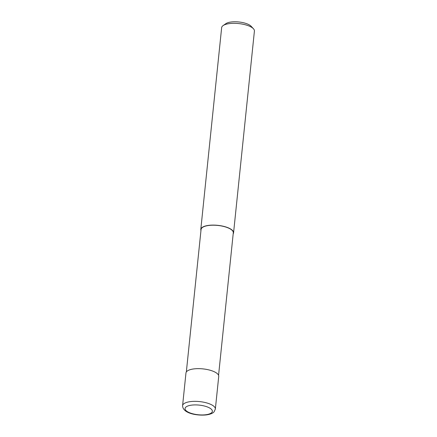 <?xml version="1.0" encoding="UTF-8"?>
<svg xmlns="http://www.w3.org/2000/svg" width="437" height="437" viewBox="0 0 437 437"><rect width="100%" height="100%" fill="white"/><g stroke="black" fill="none" stroke-linecap="round" stroke-linejoin="round"><path stroke-width="0.66" d="M215.348 409.07L218.729 376.377A16.469 5.823 -174.1 0 0 216.293 372.87A16.469 5.823 -174.1 0 0 198.158 368.648A16.469 5.823 -174.1 0 0 185.965 372.99L182.584 405.683A16.469 5.823 -174.1 0 1 190.352 401.625A16.469 5.823 -174.1 0 1 212.912 405.563A16.469 5.823 -174.1 0 1 215.348 409.07L214.081 411.812C213.562 412.468 211.885 414.079 206.504 414.893C197.267 415.898 182.704 413.511 182.584 405.683M218.566 375.296L233.292 232.801A16.196 5.725 -174.1 0 0 230.894 229.349A16.196 5.725 -174.1 0 0 213.059 225.202A16.196 5.725 -174.1 0 0 201.069 229.469L186.342 371.963M233.183 233.85A16.469 5.823 -174.1 0 0 233.566 232.828L254.416 31.043A16.469 5.823 -174.1 0 0 253.427 28.727A16.469 5.823 -174.1 0 0 251.98 27.531A16.469 5.823 -174.1 0 0 236.974 23.418A16.469 5.823 -174.1 0 0 223.088 25.592A16.469 5.823 -174.1 0 0 221.652 27.657L200.796 229.441A16.469 5.823 -174.1 0 0 200.96 230.523M233.566 232.828A16.469 5.823 -174.1 0 0 231.129 229.321A16.469 5.823 -174.1 0 0 212.988 225.099A16.469 5.823 -174.1 0 0 200.796 229.441M253.427 28.727L251.128 26.275A13.727 4.851 -174.1 0 0 249.92 25.28A13.727 4.851 -174.1 0 0 237.411 21.85A13.727 4.851 -174.1 0 0 225.847 23.664L223.088 25.592M210.328 408.42A13.727 4.851 -174.1 0 0 191.521 405.137A13.727 4.851 -174.1 0 0 187.08 411.441A13.727 4.851 -174.1 0 0 205.882 414.724A13.727 4.851 -174.1 0 0 210.328 408.42"/></g></svg>
